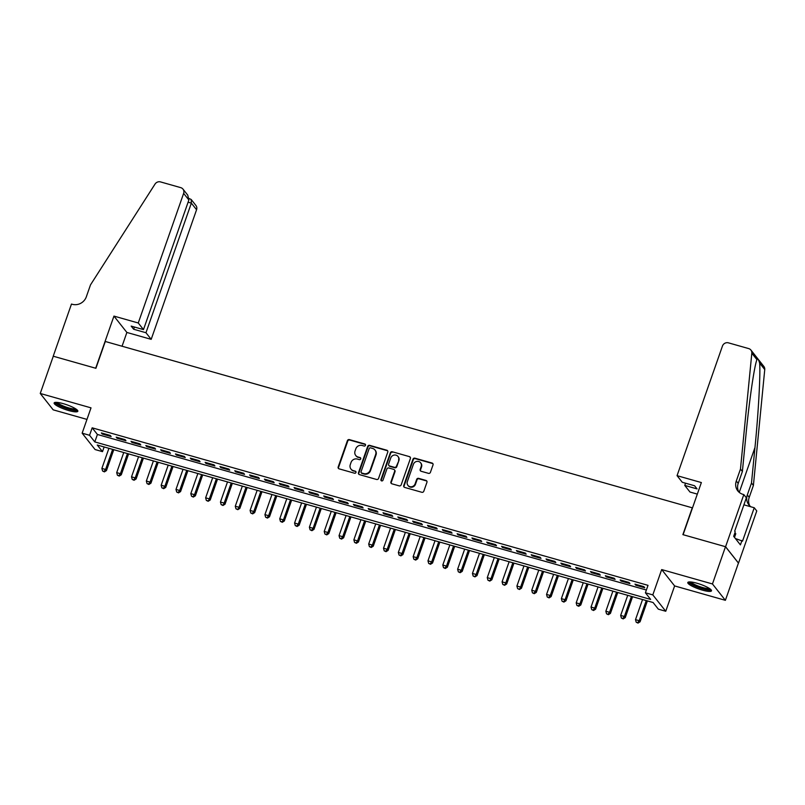 <?xml version="1.0" encoding="UTF-8"?>
<svg xmlns="http://www.w3.org/2000/svg" width="805" height="805" viewBox="0 0 805 805"><rect width="100%" height="100%" fill="white"/><g stroke="black" fill="none" stroke-linecap="round" stroke-linejoin="round"><path stroke-width="1.21" d="M365.49 445.296A1.107 1.036 -38.3 0 0 364.826 443.988L349.37 439.611A1.58 1.479 -38.3 0 0 347.398 440.657L338.18 466.981A1.58 1.479 -38.3 0 0 339.126 468.852L354.582 473.229A1.107 1.036 -38.3 0 0 355.81 471.519A1.107 1.036 -38.3 0 0 355.297 471.187L353.304 470.623A5.061 4.739 -38.3 0 1 350.286 464.616L351.05 462.422A5.061 4.739 -38.3 0 1 357.35 459.061L359.342 459.635A1.107 1.036 -38.3 0 0 360.57 457.924A1.107 1.036 -38.3 0 0 360.066 457.582L358.064 457.019A5.061 4.739 -38.3 0 1 355.045 451.021L355.81 448.828A5.061 4.739 -38.3 0 1 362.109 445.467L364.112 446.03A1.107 1.036 -38.3 0 0 365.49 445.296M365.48 444.571A1.107 1.036 -38.3 0 0 365.178 444.43L349.712 440.053A1.58 1.479 -38.3 0 0 347.75 441.1L338.533 467.423A1.58 1.479 -38.3 0 0 338.593 468.57M355.951 471.77A1.107 1.036 -38.3 0 0 355.649 471.629L353.304 470.623M360.71 458.176A1.107 1.036 -38.3 0 0 360.409 458.025L358.064 457.019M696.929 583.223A12.558 2.465 -160.7 0 0 687.802 582.528A12.558 2.465 -160.7 0 0 702.383 590.125A12.558 2.465 -160.7 0 0 711.499 590.83A12.558 2.465 -160.7 0 0 696.929 583.223M63.263 403.657A12.558 2.465 -160.7 0 0 54.136 402.963A12.558 2.465 -160.7 0 0 68.717 410.56A12.558 2.465 -160.7 0 0 77.833 411.264A12.558 2.465 -160.7 0 0 63.263 403.657M428.471 473.35A1.58 1.479 -38.3 0 0 430.434 472.304L433.02 464.918A1.58 1.479 -38.3 0 0 432.084 463.046L414.917 458.176A1.58 1.479 -38.3 0 0 412.945 459.232L403.728 485.556A1.58 1.479 -38.3 0 0 404.674 487.428L421.84 492.288A1.58 1.479 -38.3 0 0 423.802 491.241L426.932 482.326A1.58 1.479 -38.3 0 0 425.986 480.444L418.64 478.361A1.58 1.479 -38.3 0 0 416.668 479.418L415.118 483.835A4.226 3.955 -38.3 0 1 407.914 485.355A4.226 3.955 -38.3 0 1 407.34 481.632L413.408 464.304A4.226 3.955 -38.3 0 1 420.613 462.784A4.226 3.955 -38.3 0 1 421.196 466.508L420.18 469.396A1.58 1.479 -38.3 0 0 421.126 471.267L428.471 473.35M645.409 592.792L652.815 594.895L665.755 611.257L658.339 609.164L653.096 602.522L97.254 445.014L102.497 451.645L95.081 449.542L82.15 433.181L89.556 435.284L94.799 441.915L650.651 599.423L645.409 592.792L648.015 585.346L92.172 427.827L89.556 435.284M82.15 433.181L91.015 407.853L40.25 393.464L53.291 356.223L95.906 368.298L105.294 341.481L692.27 507.814L682.882 534.631L725.496 546.706L712.455 583.957L661.69 569.568L652.815 594.895M387.779 452.098A1.58 1.479 -38.3 0 0 386.833 450.226L369.666 445.356A1.58 1.479 -38.3 0 0 367.694 446.403L358.477 472.726A1.58 1.479 -38.3 0 0 359.422 474.608L376.589 479.468A1.58 1.479 -38.3 0 0 378.561 478.422L387.779 452.098M392.287 451.766L409.453 456.636A1.58 1.479 -38.3 0 1 410.399 458.508L401.182 484.831A1.58 1.479 -38.3 0 1 399.22 485.878L391.864 483.795A1.58 1.479 -38.3 0 1 390.928 481.923L394.661 471.247A1.58 1.479 -38.3 0 0 393.715 469.375L388.845 467.997A1.58 1.479 -38.3 0 0 386.883 469.043L382.989 480.152A1.107 1.036 -38.3 0 1 381.097 480.555A1.107 1.036 -38.3 0 1 380.946 479.579L390.324 452.823A1.58 1.479 -38.3 0 1 392.287 451.766L409.453 456.636M725.496 546.706L738.437 563.077L725.386 600.319L712.455 583.957M40.25 393.464L53.18 409.836L86.97 419.405M110.265 435.445L101.37 432.929L102.245 434.036L111.14 436.552L110.265 435.445M125.087 439.651L116.192 437.125L117.067 438.232L125.962 440.758L125.087 439.651M139.909 443.847L131.014 441.331L131.889 442.438L140.784 444.954L139.909 443.847M154.731 448.053L145.836 445.527L146.711 446.634L155.607 449.15L154.731 448.053M169.553 452.249L160.668 449.733L161.533 450.83L170.429 453.356L169.553 452.249M184.375 456.445L175.49 453.929L176.355 455.036L185.251 457.552L184.375 456.445M199.197 460.651L190.312 458.125L191.177 459.232L200.073 461.758L199.197 460.651M214.029 464.847L205.134 462.332L206.01 463.439L214.895 465.954L214.029 464.847M228.851 469.053L219.956 466.528L220.832 467.635L229.717 470.16L228.851 469.053M243.674 473.249L234.778 470.734L235.654 471.841L244.539 474.356L243.674 473.249M258.496 477.456L249.6 474.93L250.476 476.037L259.371 478.552L258.496 477.456M273.318 481.652L264.422 479.136L265.298 480.233L274.193 482.759L273.318 481.652M288.14 485.848L279.244 483.332L280.12 484.439L289.015 486.955L288.14 485.848M302.962 490.054L294.067 487.528L294.942 488.635L303.837 491.161L302.962 490.054M317.784 494.25L308.889 491.734L309.764 492.841L318.659 495.357L317.784 494.25M332.606 498.456L323.711 495.93L324.586 497.037L333.481 499.563L332.606 498.456M347.428 502.652L338.533 500.136L339.408 501.243L348.303 503.759L347.428 502.652M362.25 506.858L353.355 504.333L354.23 505.439L363.125 507.955L362.25 506.858M377.072 511.054L368.177 508.539L369.052 509.635L377.948 512.161L377.072 511.054M391.894 515.25L382.999 512.735L383.874 513.842L392.77 516.357L391.894 515.25M406.716 519.456L397.821 516.931L398.696 518.038L407.592 520.563L406.716 519.456M421.538 523.653L412.643 521.137L413.518 522.244L422.414 524.759L421.538 523.653M436.36 527.859L427.475 525.333L428.341 526.44L437.236 528.966L436.36 527.859M451.182 532.055L442.297 529.539L443.163 530.646L452.058 533.162L451.182 532.055M466.004 536.261L457.119 533.735L457.985 534.842L466.88 537.358L466.004 536.261M480.837 540.457L471.941 537.941L472.817 539.038L481.702 541.564L480.837 540.457M495.659 544.653L486.763 542.137L487.639 543.244L496.524 545.76L495.659 544.653M510.481 548.859L501.585 546.333L502.461 547.44L511.346 549.966L510.481 548.859M525.303 553.055L516.408 550.54L517.283 551.646L526.178 554.162L525.303 553.055M540.125 557.261L531.23 554.736L532.105 555.842L541 558.368L540.125 557.261M554.947 561.457L546.052 558.942L546.927 560.049L555.822 562.564L554.947 561.457M569.769 565.663L560.874 563.138L561.749 564.245L570.644 566.76L569.769 565.663M584.591 569.86L575.696 567.344L576.571 568.441L585.466 570.966L584.591 569.86M599.413 574.056L590.518 571.54L591.393 572.647L600.288 575.162L599.413 574.056M614.235 578.262L605.34 575.736L606.215 576.843L615.111 579.369L614.235 578.262M629.057 582.458L620.162 579.942L621.037 581.049L629.933 583.565L629.057 582.458M92.172 427.827L97.415 434.469L646.375 590.025M635.859 585.245L644.755 587.771L643.879 586.664L634.984 584.138L635.859 585.245L636.131 584.47M661.69 569.568L674.62 585.929L725.386 600.319M674.62 585.929L665.755 611.257M104.137 446.956L102.497 451.645M97.415 434.469L94.799 441.915M102.245 434.036L102.517 433.251M117.067 438.232L117.339 437.457M131.889 442.438L132.161 441.653M146.711 446.634L146.983 445.849M161.533 450.83L161.815 450.055M176.355 455.036L176.637 454.251M191.177 459.232L191.459 458.458M206.01 463.439L206.281 462.654M220.832 467.635L221.103 466.86M235.654 471.841L235.925 471.056M250.476 476.037L250.747 475.252M265.298 480.233L265.57 479.458M280.12 484.439L280.392 483.654M294.942 488.635L295.214 487.86M309.764 492.841L310.036 492.056M324.586 497.037L324.858 496.262M339.408 501.243L339.68 500.458M354.23 505.439L354.502 504.655M369.052 509.635L369.324 508.861M383.874 513.842L384.146 513.057M398.696 518.038L398.968 517.263M413.518 522.244L413.79 521.459M428.341 526.44L428.622 525.665M443.163 530.646L443.444 529.861M457.985 534.842L458.266 534.057M472.817 539.038L473.088 538.263M487.639 543.244L487.911 542.459M502.461 547.44L502.733 546.665M517.283 551.646L517.555 550.862M532.105 555.842L532.377 555.068M546.927 560.049L547.199 559.264M561.749 564.245L562.021 563.46M576.571 568.441L576.843 567.666M591.393 572.647L591.665 571.862M606.215 576.843L606.487 576.068M621.037 581.049L621.309 580.264M355.74 455.479L356.082 455.922A5.061 4.739 -38.3 0 0 358.416 457.461M350.97 469.074L351.322 469.516A5.061 4.739 -38.3 0 0 353.647 471.056M387.708 450.941A1.58 1.479 -38.3 0 0 387.185 450.669L370.018 445.799A1.58 1.479 -38.3 0 0 368.046 446.845L358.829 473.169A1.58 1.479 -38.3 0 0 358.889 474.326M370.552 447.862A1.107 1.036 -38.3 0 0 369.173 448.596L361.083 471.7A1.107 1.036 -38.3 0 0 361.737 473.008L363.85 473.612A5.061 4.739 -38.3 0 0 370.139 470.251L375.673 454.453A5.061 4.739 -38.3 0 0 372.655 448.455L370.552 447.862M361.234 472.676L361.576 473.119A1.107 1.036 -38.3 0 0 362.089 473.451L361.737 473.008M374.989 450.005L375.331 450.438A5.061 4.739 -38.3 0 1 376.026 454.895L370.491 470.694A5.061 4.739 -38.3 0 1 364.202 474.054L362.089 473.451M410.339 457.351A1.58 1.479 -38.3 0 0 409.805 457.079M394.45 469.858L394.792 470.301A1.58 1.479 -38.3 0 1 395.014 471.69L391.27 482.366A1.58 1.479 -38.3 0 0 391.341 483.523M392.639 452.209A1.58 1.479 -38.3 0 0 390.667 453.265L381.298 480.022A1.107 1.036 -38.3 0 0 381.308 480.746M398.545 460.168A4.226 3.955 -38.3 0 0 394.037 455.097A4.226 3.955 -38.3 0 0 390.757 457.965L388.624 464.072A1.58 1.479 -38.3 0 0 389.56 465.944L394.44 467.323A1.58 1.479 -38.3 0 0 396.402 466.276L398.888 460.611A4.226 3.955 -38.3 0 0 398.314 456.888L397.962 456.445M388.835 465.461L389.187 465.904A1.58 1.479 -38.3 0 0 389.912 466.387L389.56 465.944M398.888 460.611L396.754 466.719A1.58 1.479 -38.3 0 1 394.782 467.765L389.912 466.387M420.613 462.784L420.965 463.227A4.226 3.955 -38.3 0 1 421.538 466.95L420.532 469.838A1.58 1.479 -38.3 0 0 420.592 470.995M407.914 485.355L408.266 485.797A4.226 3.955 -38.3 0 0 415.471 484.278L415.118 483.835M426.871 481.169A1.58 1.479 -38.3 0 0 426.338 480.887L418.992 478.804A1.58 1.479 -38.3 0 0 417.02 479.861L415.471 484.278M432.959 463.771A1.58 1.479 -38.3 0 0 432.426 463.489L415.259 458.619A1.58 1.479 -38.3 0 0 413.297 459.675L404.08 485.999A1.58 1.479 -38.3 0 0 404.14 487.146M108.927 448.315L101.883 468.43L105.586 469.476L106.461 470.583L113.777 449.693M104.056 471.438L102.577 471.016L104.409 471.881L104.056 471.438L105.586 469.476L112.63 449.371M102.577 471.016L101.883 468.43M106.461 470.583L104.409 471.881M76.646 409.534A10.868 2.133 19.3 0 1 73.446 409.926A10.868 2.133 19.3 0 1 62.066 406.505A10.868 2.133 19.3 0 1 56.139 402.349M57.306 402.42A10.062 1.972 -160.7 0 0 63.716 406.173A10.062 1.972 -160.7 0 0 73.185 408.88A10.062 1.972 -160.7 0 0 75.69 408.86M54.79 402.49A12.478 2.445 -160.7 0 0 62.71 407.139A12.478 2.445 -160.7 0 0 74.493 410.51A12.478 2.445 -160.7 0 0 77.622 410.48M710.312 589.099A10.868 2.133 19.3 0 1 707.112 589.491A10.868 2.133 19.3 0 1 695.731 586.07A10.868 2.133 19.3 0 1 689.805 581.914M690.972 581.985A10.062 1.972 -160.7 0 0 697.382 585.738A10.062 1.972 -160.7 0 0 706.85 588.445A10.062 1.972 -160.7 0 0 709.356 588.425M688.456 582.055A12.478 2.445 -160.7 0 0 696.375 586.704A12.478 2.445 -160.7 0 0 708.159 590.085A12.478 2.445 -160.7 0 0 711.288 590.045M734.502 537.388L735.79 533.705L734.794 533.141M138.259 322.986L183.641 193.371A4.83 4.528 -38.3 0 0 180.763 187.645L160.527 181.91A4.83 4.528 -38.3 0 0 155.023 184.083L90.492 284.89L86.326 296.803A11.27 10.556 141.7 0 1 72.289 304.29L71.474 304.059L53.221 356.202L95.684 368.237L113.948 316.093L138.259 322.986L143.481 329.597L131.175 326.106L133.66 329.245L145.967 332.737L151.189 339.348L196.571 209.743L191.349 203.122L188.088 202.206M145.967 332.737L191.349 203.122L191.157 199.459L195.917 205.486A4.83 4.528 141.7 0 1 196.571 209.743M122.058 346.231L126.878 332.455L151.189 339.348M113.948 316.093L126.878 332.455M143.481 329.597L188.873 199.982L183.641 193.371M133.66 329.245L134.435 327.031M182.987 189.115L187.746 195.152L188.873 199.982M189.084 198.493L191.157 199.459M677.055 475.664L722.447 346.059A4.83 4.528 -38.3 0 1 728.455 342.85L748.69 348.585A4.83 4.528 -38.3 0 1 751.82 353.204L740.469 469.074L736.293 480.988A11.27 10.556 -38.3 0 0 737.823 490.919A11.27 10.556 -38.3 0 0 743.015 494.361L743.83 494.592L725.577 546.726L683.103 534.701L701.366 482.557L677.055 475.664L682.278 482.276L694.584 485.767L697.07 488.907L684.763 485.415L685.538 483.201M750.914 350.054L763.844 366.426A4.83 4.528 141.7 0 1 764.75 369.565L753.4 485.435L751.488 483.02L754.969 447.489C758.39 413.649 760.594 373.802 759.638 363.095C758.461 359.191 757.565 358.044 756.931 359.674C754.325 365.862 749.093 401.886 745.863 435.968L742.381 471.489L738.205 483.413A11.27 10.556 -38.3 0 0 738.879 492.056M742.381 471.489L740.469 469.074M753.4 485.435L749.224 497.359A11.27 10.556 -38.3 0 0 749.898 505.993M750.894 506.798A11.27 10.556 -38.3 0 1 748.851 504.856A11.27 10.556 -38.3 0 1 747.312 494.934L751.488 483.02M725.577 546.726L738.507 563.098L756.77 510.954L754.235 507.744L742.542 541.121L735.418 538.545M743.83 494.592L746.366 497.792L734.683 531.169L735.237 531.874L733.677 536.341L740.419 544.884L741.989 540.407M697.321 494.109L689.986 492.036L684.763 485.415M754.235 507.744L743.911 504.826M756.942 359.654L751.82 353.204M123.749 452.521L116.705 472.636L120.408 473.682L121.283 474.789L128.599 453.889M118.878 475.634L117.399 475.212L119.231 476.077L118.878 475.634L120.408 473.682L127.452 453.567M117.399 475.212L116.705 472.636M121.283 474.789L119.231 476.077M138.571 456.717L131.527 476.832L135.23 477.878L136.105 478.985L143.421 458.095M133.7 479.83L132.221 479.418L134.053 480.273L133.7 479.83L135.23 477.878L142.274 457.773M132.221 479.418L131.527 476.832M136.105 478.985L134.053 480.273M153.393 460.923L146.349 481.028L150.052 482.084L150.927 483.191L158.243 462.291M148.523 484.036L147.043 483.614L148.875 484.479L148.523 484.036L150.052 482.084L157.096 461.969M147.043 483.614L146.349 481.028M150.927 483.191L148.875 484.479M168.215 465.119L161.171 485.234L164.874 486.28L165.75 487.387L173.065 466.498M163.345 488.233L161.865 487.82L163.697 488.675L163.345 488.233L164.874 486.28L171.918 466.165M161.865 487.82L161.171 485.234M165.75 487.387L163.697 488.675M183.037 469.315L175.993 489.43L179.696 490.487L180.572 491.583L187.887 470.694M178.167 492.439L176.687 492.016L178.519 492.881L178.167 492.439L179.696 490.487L186.74 470.372M176.687 492.016L175.993 489.43M180.572 491.583L178.519 492.881M197.859 473.521L190.815 493.636L194.518 494.683L195.394 495.789L202.709 474.9M192.989 496.635L191.51 496.212L193.341 497.077L192.989 496.635L194.518 494.683L201.562 474.568M191.51 496.212L190.815 493.636M195.394 495.789L193.341 497.077M212.681 477.717L205.637 497.832L209.34 498.879L210.216 499.986L217.531 479.096M207.821 500.841L206.332 500.418L208.163 501.284L209.34 498.879L216.384 478.774M206.332 500.418L205.637 497.832M210.216 499.986L208.163 501.284M227.503 481.923L220.459 502.038L224.162 503.085L225.038 504.192L232.353 483.292M222.643 505.037L221.154 504.614L222.985 505.48L224.162 503.085L231.206 482.97M221.154 504.614L220.459 502.038M225.038 504.192L222.985 505.48M242.325 486.119L235.281 506.234L238.984 507.281L239.86 508.388L247.175 487.498M237.465 509.233L235.976 508.82L237.807 509.676L238.984 507.281L246.028 487.176M235.976 508.82L235.281 506.234M239.86 508.388L237.807 509.676M257.147 490.326L250.103 510.43L253.817 511.487L254.682 512.594L261.997 491.694M252.287 513.439L250.798 513.016L252.629 513.882L252.287 513.439L253.817 511.487L260.85 491.372M250.798 513.016L250.103 510.43M254.682 512.594L252.629 513.882M271.969 494.522L264.925 514.637L268.639 515.683L269.504 516.79L276.829 495.9M267.109 517.635L265.62 517.223L267.451 518.078L267.109 517.635L268.639 515.683L275.682 495.568M265.62 517.223L264.925 514.637M269.504 516.79L267.451 518.078M286.791 498.718L279.748 518.833L283.461 519.889L284.326 520.986L291.651 500.096M281.931 521.841L280.452 521.419L282.283 522.284L281.931 521.841L283.461 519.889L290.504 499.774M280.452 521.419L279.748 518.833M284.326 520.986L282.283 522.284M301.613 502.924L294.57 523.039L298.283 524.085L299.158 525.192L306.474 504.302M296.753 526.037L295.274 525.615L297.105 526.48L296.753 526.037L298.283 524.085L305.326 503.97M295.274 525.615L294.57 523.039M299.158 525.192L297.105 526.48M316.435 507.12L309.392 527.235L313.105 528.281L313.98 529.388L321.296 508.498M311.575 530.243L310.096 529.821L311.927 530.686L311.575 530.243L313.105 528.281L320.149 508.176M310.096 529.821L309.392 527.235M313.98 529.388L311.927 530.686M331.257 511.326L324.224 531.441L327.927 532.487L328.802 533.594L336.118 512.694M326.397 534.44L324.918 534.017L326.75 534.882L326.397 534.44L327.927 532.487L334.971 512.372M324.918 534.017L324.224 531.441M328.802 533.594L326.75 534.882M346.09 515.522L339.046 535.637L342.749 536.683L343.624 537.79L350.94 516.901M341.219 538.636L339.74 538.223L341.572 539.078L341.219 538.636L342.749 536.683L349.793 516.579M339.74 538.223L339.046 535.637M343.624 537.79L341.572 539.078M360.912 519.728L353.868 539.833L357.571 540.89L358.446 541.996L365.762 521.097M356.041 542.842L354.562 542.419L356.394 543.284L356.041 542.842L357.571 540.89L364.615 520.775M354.562 542.419L353.868 539.833M358.446 541.996L356.394 543.284M375.734 523.924L368.69 544.039L372.393 545.086L373.268 546.192L380.584 525.303M370.864 547.038L369.384 546.625L371.216 547.481L370.864 547.038L372.393 545.086L379.437 524.971M369.384 546.625L368.69 544.039M373.268 546.192L371.216 547.481M390.556 528.12L383.512 548.235L387.215 549.292L388.091 550.389L395.406 529.499M385.686 551.244L384.206 550.821L386.038 551.687L385.686 551.244L387.215 549.292L394.259 529.177M384.206 550.821L383.512 548.235M388.091 550.389L386.038 551.687M405.378 532.326L398.334 552.441L402.037 553.488L402.913 554.595L410.228 533.705M400.508 555.44L399.028 555.017L400.86 555.883L400.508 555.44L402.037 553.488L409.081 533.373M399.028 555.017L398.334 552.441M402.913 554.595L400.86 555.883M420.2 536.522L413.156 556.637L416.859 557.684L417.735 558.791L425.05 537.901M415.33 559.646L413.851 559.223L415.682 560.089L415.33 559.646L416.859 557.684L423.903 537.579M413.851 559.223L413.156 556.637M417.735 558.791L415.682 560.089M435.022 540.729L427.978 560.844L431.681 561.89L432.557 562.997L439.872 542.097M430.152 563.842L428.673 563.419L430.504 564.285L430.152 563.842L431.681 561.89L438.725 541.775M428.673 563.419L427.978 560.844M432.557 562.997L430.504 564.285M449.844 544.925L442.8 565.04L446.503 566.086L447.379 567.193L454.694 546.303M444.974 568.038L443.495 567.626L445.326 568.481L444.974 568.038L446.503 566.086L453.547 545.981M443.495 567.626L442.8 565.04M447.379 567.193L445.326 568.481M464.666 549.131L457.622 569.236L461.325 570.292L462.201 571.399L469.516 550.499M459.796 572.244L458.317 571.822L460.148 572.687L459.796 572.244L461.325 570.292L468.369 550.177M458.317 571.822L457.622 569.236M462.201 571.399L460.148 572.687M479.488 553.327L472.444 573.442L476.147 574.488L477.023 575.595L484.338 554.705M474.628 576.44L473.139 576.028L474.97 576.883L476.147 574.488L483.191 554.373M473.139 576.028L472.444 573.442M477.023 575.595L474.97 576.883M494.31 557.523L487.267 577.638L490.97 578.694L491.845 579.791L499.16 558.901M489.45 580.647L487.961 580.224L489.792 581.089L490.97 578.694L498.013 558.579M487.961 580.224L487.267 577.638M491.845 579.791L489.792 581.089M509.132 561.729L502.089 581.844L505.792 582.89L506.667 583.997L513.982 563.108M504.272 584.843L502.783 584.42L504.614 585.285L505.792 582.89L512.835 562.775M502.783 584.42L502.089 581.844M506.667 583.997L504.614 585.285M523.954 565.925L516.911 586.04L520.624 587.087L521.489 588.193L528.805 567.304M519.094 589.049L517.605 588.626L519.436 589.491L520.624 587.087L527.657 566.982M517.605 588.626L516.911 586.04M521.489 588.193L519.436 589.491M538.776 570.131L531.733 590.246L535.446 591.293L536.311 592.4L543.637 571.5M533.916 593.245L532.427 592.822L534.258 593.688L533.916 593.245L535.446 591.293L542.49 571.178M532.427 592.822L531.733 590.246M536.311 592.4L534.258 593.688M553.599 574.327L546.555 594.442L550.268 595.489L551.133 596.596L558.459 575.706M548.738 597.441L547.249 597.028L549.091 597.884L548.738 597.441L550.268 595.489L557.312 575.384M547.249 597.028L546.555 594.442M551.133 596.596L549.091 597.884M568.421 578.533L561.377 598.638L565.09 599.695L565.965 600.802L573.281 579.902M563.56 601.647L562.081 601.224L563.913 602.09L563.56 601.647L565.09 599.695L572.134 579.58M562.081 601.224L561.377 598.638M565.965 600.802L563.913 602.09M583.243 582.729L576.199 602.844L579.912 603.891L580.787 604.998L588.103 584.108M578.382 605.843L576.903 605.43L578.735 606.286L578.382 605.843L579.912 603.891L586.956 583.776M576.903 605.43L576.199 602.844M580.787 604.998L578.735 606.286M598.065 586.926L591.031 607.04L594.734 608.097L595.609 609.194L602.925 588.304M593.205 610.049L591.725 609.627L593.557 610.492L593.205 610.049L594.734 608.097L601.778 587.982M591.725 609.627L591.031 607.04M595.609 609.194L593.557 610.492M612.897 591.132L605.853 611.247L609.556 612.293L610.432 613.4L617.747 592.51M608.027 614.245L606.547 613.823L608.379 614.688L608.027 614.245L609.556 612.293L616.6 592.178M606.547 613.823L605.853 611.247M610.432 613.4L608.379 614.688M627.719 595.328L620.675 615.443L624.378 616.489L625.254 617.596L632.569 596.706M622.849 618.451L621.369 618.029L623.201 618.894L622.849 618.451L624.378 616.489L631.422 596.384M621.369 618.029L620.675 615.443M625.254 617.596L623.201 618.894M642.541 599.534L635.497 619.649L639.2 620.695L640.076 621.802L647.391 600.902M637.671 622.647L636.192 622.225L638.023 623.09L637.671 622.647L639.2 620.695L646.244 600.58M636.192 622.225L635.497 619.649M640.076 621.802L638.023 623.09M738.205 483.413L736.293 480.988M747.312 494.934L749.224 497.359M764.75 369.565L759.638 363.095M754.969 447.489L739.252 492.378"/></g></svg>
